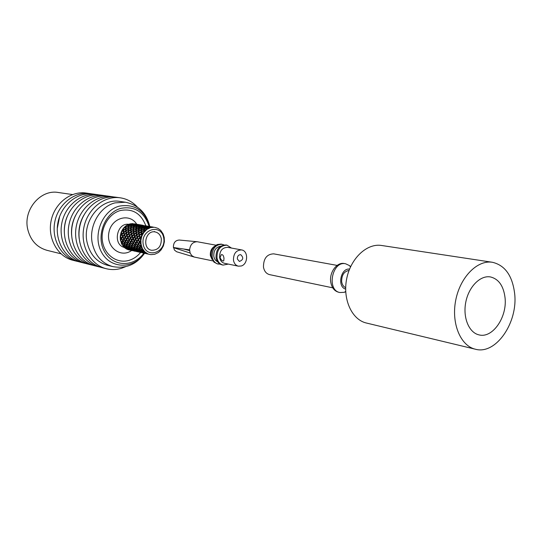 <?xml version="1.0" encoding="UTF-8"?>
<svg xmlns="http://www.w3.org/2000/svg" width="542" height="542" viewBox="0 0 542 542"><rect width="100%" height="100%" fill="white"/><g stroke="black" fill="none" stroke-linecap="round" stroke-linejoin="round"><path stroke-width="0.81" d="M173.65 247.545L174.409 250.018L176.577 251.739L194.226 257.043L212.911 260.912M173.433 247.613L190.127 253.019L191.773 255.614L194.226 257.043M220.675 246.183C215.872 247.132 213.589 250.512 213.805 256.312C214.293 258.961 215.567 260.777 217.627 261.766M231.481 248.06L226.996 245.167C220.248 245.397 216.915 249.611 216.99 257.816C217.776 261.8 219.815 264.218 223.101 265.085L228.345 264.096M226.996 245.167L226.014 244.991C219.28 245.214 215.946 249.428 216.021 257.619C216.807 261.596 218.846 264.015 222.125 264.882L223.101 265.085M237.328 258.974C237.315 256.176 238.446 254.747 240.729 254.679C243.778 257.619 243.338 259.875 239.401 261.447L237.328 258.974M241.298 265.987C248.195 264.089 248.446 250.783 241.583 249.923C236.129 250.113 233.426 253.554 233.467 260.248C234.103 263.5 235.75 265.478 238.405 266.176L241.298 265.987M223.988 258.351C223.622 255.573 222.721 254.354 221.285 254.693L220.066 257.565C221.19 260.099 222.423 261.21 223.751 260.898L223.988 258.351M241.583 249.923L227.633 247.348C222.227 247.525 219.551 250.899 219.605 257.477C220.235 260.675 221.874 262.613 224.51 263.304L238.405 266.176M224.022 244.93L221.163 244.103L217.308 244.523C212.769 246.867 210.736 250.912 211.211 256.651L213.88 262.037L217.301 263.873L220.255 264.191M222.132 244.279C215.411 244.503 212.091 248.697 212.166 256.847C212.959 260.804 214.984 263.216 218.263 264.076M215.987 245.194L197.22 241.739L179.26 240.038C175.283 240.33 173.332 242.816 173.413 247.511L189.612 249.882L190.127 253.019M197.22 241.739C192.789 241.874 190.256 244.584 189.612 249.882M214.591 246.278C211.394 248.338 209.998 251.454 210.391 255.634L212.024 259.388M189.625 250.614L183.643 249.022M332.747 287.829L269.618 274.638C266.298 273.757 264.252 271.244 263.473 267.098C263.453 258.541 266.854 254.123 273.683 253.846L337.138 265.404M345.721 291.752L344.319 292.307L339.99 292.538C326.298 290.417 332.138 260.58 345.613 263.771L349.543 265.621L350.627 266.664M339.99 292.538L338.689 292.267C334.353 291.088 331.697 287.653 330.722 281.955C329.157 272.348 336.975 261.84 344.305 263.534L345.613 263.771M345.674 287.653C343.479 286.677 342.144 284.679 341.663 281.65C341.589 275.106 344.048 271.366 349.041 270.444M345.654 289.096C336.934 286.948 340.681 267.802 349.563 269.096M505.042 297.714C503.552 285.885 498.667 278.954 490.388 276.928C480.273 275.099 468.722 286.765 465.774 302.206C462.692 317.619 468.993 332.774 479.053 334.888C492.576 338.601 507.38 317.056 505.042 297.714M492.38 262.274L381.554 245.479C366.914 243.053 350.579 258.365 346.656 278.906C342.551 299.414 351.914 319.76 366.392 323.025L475.381 349.217C495.815 355.057 518.098 322.673 514.656 293.635C512.441 275.702 505.015 265.248 492.38 262.274C477.339 259.753 460.144 277.138 455.727 300.241C451.113 323.296 460.49 345.884 475.381 349.217M136.428 228.738L138.711 227.925L138.996 226.915L136.631 227.552L136.509 229.015M138.996 226.915L139.389 227.437M139.694 226.576L142.167 226.238L142.566 225.736L140.08 225.865L139.694 226.766M142.566 225.736L142.776 226.326L145.723 225.865L145.798 226.244M145.9 226.197L146.211 225.872L145.405 225.716L143.291 225.736M146.089 225.838L143.312 225.655M145.825 225.79C141.055 213.372 132.58 208.277 120.392 210.52C108.481 213.717 99.999 228.656 102.594 242.118C105.013 255.634 117.682 264.022 129.328 260.275C133.705 258.873 137.465 256.271 140.608 252.457L140.73 252.484M140.046 252.03L137.234 251.075L139.904 252.281M137.058 250.235L136.611 250.648L136.509 249.889L134.443 248.521L134.443 249.449L136.611 250.648M132.533 245.031L132.153 246.298L133.982 247.884L134.22 246.732L132.749 244.801M134.572 247.606L133.982 247.884M132.268 244.246L132.925 242.836L131.686 240.953L130.859 242.416L132.268 244.246L132.865 244.191M131.686 240.953L132.031 240.77M131.652 240.099L132.77 238.595L131.991 236.698L130.703 238.189L132.153 240.242M131.991 236.698L132.458 236.63M132.194 235.851L133.766 234.429L133.427 232.681L131.699 234.029L132.553 236.116M133.427 232.681L133.955 232.803M134.05 232.247L133.745 230.364L135.839 229.307L136.354 229.652M135.839 229.307L135.818 230.75L133.84 231.935M136.489 230.77L136.394 229.07L138.657 228.209L139.131 228.663M139.308 227.748L141.713 227.166L142.072 226.4L139.606 226.786L139.348 227.992M142.072 226.4L142.37 226.963M145.723 225.865L143.203 225.736L142.797 226.183M146.462 225.919L147.519 226.089L146.455 225.946M140.188 252.145L142.688 252.857M140.182 252.206L142.627 252.89M139.829 251.502L139.504 251.901L137.058 250.214L137.18 250.926L139.504 251.901M137.051 249.3L136.509 249.672L136.57 248.703L134.673 247.145L134.47 248.263L136.509 249.672M133.271 243.311L132.655 244.693L134.308 246.42L134.748 245.126L133.271 243.311L133.562 243.087M134.917 246.258L134.308 246.42M133.122 242.477L134.016 241L133 239.083L131.923 240.58L133.122 242.477L133.684 242.525M133 239.083L133.413 238.941M133.088 238.216L134.443 236.732L133.881 234.882L132.35 236.326L133.522 238.433M133.881 234.882L134.396 234.903M134.192 234.076L135.988 232.748L135.832 231.136L133.888 232.355L134.484 234.381M138.657 228.209L138.495 229.449L136.34 230.472M135.832 231.136L136.374 231.366M139.057 229.219L141.347 228.399L141.631 227.389L139.247 228.019L139.145 229.496M141.631 227.389L142.024 227.904M142.336 227.044L144.802 226.705L145.215 226.197L142.702 226.332L142.336 227.24M145.215 226.197L145.419 226.78L148.373 226.332L148.447 226.725M148.738 226.502L145.94 226.197M148.745 226.305L145.961 226.122M142.675 252.606L139.863 251.644L142.532 252.85M139.673 250.804L139.24 251.21L139.131 250.451L137.065 249.076L137.045 250.004L139.24 251.21M137.187 248.161L136.604 248.432L136.835 247.281L135.148 245.573L134.748 246.847L136.604 248.432M134.301 241.481L133.461 242.945L134.89 244.781L135.541 243.372L134.301 241.481L134.653 241.298M135.48 244.733L134.89 244.781M134.267 240.621L135.385 239.11L134.612 237.206L133.305 238.704L134.768 240.763M134.612 237.206L135.073 237.139M134.816 236.359L136.388 234.93L136.049 233.175L134.301 234.53L135.175 236.63M136.049 233.175L136.577 233.297M136.679 232.742L136.354 230.845L138.474 229.794L138.982 230.126M138.474 229.794L138.44 231.231L136.469 232.43M154.382 231.488L154.937 231.895M139.111 231.258L139.023 229.551L141.286 228.683L141.767 229.137M141.936 228.223L144.355 227.633L144.707 226.868L142.248 227.261L141.977 228.467M144.707 226.868L145.012 227.437M148.373 226.332L145.852 226.197L145.439 226.651M143.854 253.161C133.549 267.565 112.37 266.888 104.288 251.176C95.799 235.729 104.924 212.457 120.947 208.338C134.863 205.919 144.247 211.942 149.104 226.4L150.168 226.549L149.097 226.407M143.156 253.006L145.331 253.48L143.156 253.006M145.114 252.633L144.789 253.039L142.451 252.057L142.133 252.47L139.673 250.77L139.809 251.488L142.133 252.47M139.673 249.855L139.125 250.228L139.186 249.259L137.289 247.694L137.092 248.812L139.125 250.228M137.532 246.8L136.916 246.969L137.37 245.668L135.886 243.846L135.276 245.235L136.916 246.969M135.608 239.598L134.545 241.102L135.737 243.006L136.631 241.529L135.608 239.598L136.028 239.462M136.299 243.06L135.737 243.006M135.696 238.731L137.065 237.24L136.496 235.384L134.972 236.834L136.137 238.947M136.496 235.384L137.011 235.404M136.814 234.578L138.617 233.243L138.454 231.624L136.516 232.85L137.099 234.876M141.286 228.683L141.13 229.93L138.962 230.953M138.454 231.624L138.996 231.854M141.699 229.7L144.009 228.88L144.274 227.864L141.875 228.494L141.78 229.984M144.274 227.864L144.687 228.399M144.978 227.518L147.478 227.179L147.871 226.664L145.337 226.8L144.978 227.715M147.871 226.664L148.081 227.267M151.536 226.915L148.589 226.671M151.408 226.773L148.61 226.583M145.324 253.161L142.492 252.206L145.175 253.419M142.451 252.057L142.329 251.339L141.869 251.779L141.78 251.014L139.694 249.632L139.66 250.567L141.869 251.779M139.836 248.703L139.226 248.988L139.477 247.836L137.776 246.115L137.363 247.389L139.226 248.988M138.115 245.269L137.512 245.323L138.183 243.914L136.923 242.01L136.069 243.48L137.512 245.323M137.282 241.82L136.923 242.01M137.234 237.721L135.913 239.218L136.896 241.149L138.034 239.639L137.234 237.721L137.709 237.653M137.404 241.292L136.896 241.149M137.438 236.868L139.037 235.431L138.677 233.67L136.916 235.032L137.804 237.139M138.677 233.67L139.219 233.792M139.308 233.236L138.969 231.332L141.11 230.275L141.638 230.621M141.11 230.275L141.096 231.725L139.098 232.924M141.767 231.746L141.665 230.032L143.948 229.171L144.423 229.618M144.606 228.704L147.017 228.107L147.377 227.335L144.897 227.728L144.639 228.948M147.377 227.335L147.681 227.904M148.115 227.125L151.055 226.8L148.515 226.664L148.095 227.261M151.055 226.8L151.13 227.186M151.794 226.854L152.851 227.023L151.78 226.881M151.265 227.139L154.294 227.315M145.798 253.575L147.986 254.049L145.798 253.575M144.789 253.039L142.39 251.176M142.322 250.424L141.774 250.797L141.835 249.821L139.938 248.25L139.728 249.374L141.774 250.797M140.175 247.355L139.565 247.525L140.012 246.217L138.528 244.388L137.905 245.783L139.565 247.525M138.942 243.595L138.379 243.541L139.274 242.057L138.257 240.126L137.173 241.63L138.379 243.541M138.671 239.984L138.257 240.126M139.152 235.892L137.6 237.349L138.345 239.252L139.707 237.755L139.152 235.892L139.66 235.912M138.779 239.469L138.345 239.252M139.463 235.079L141.259 233.744L141.116 232.118L139.152 233.345L139.748 235.384M143.948 229.171L143.786 230.418L141.625 231.441M141.116 232.118L141.652 232.349M144.355 230.181L146.679 229.361L146.936 228.338L144.545 228.975L144.436 230.465M146.936 228.338L147.349 228.887M147.641 227.992L150.154 227.647L150.54 227.139L148.013 227.267L147.641 228.189M150.54 227.139L150.71 227.626M154.091 227.24L151.286 227.057M147.925 253.832L145.141 252.775L147.831 253.995M144.992 251.915L147.465 253.622L145.1 252.626L144.992 251.908L144.518 252.348L144.436 251.583L142.336 250.194L142.316 251.129L144.518 252.348M142.492 249.259L141.875 249.55L142.133 248.392L140.412 246.664L140.012 247.945L141.875 249.55M140.764 245.817L140.154 245.872L140.839 244.456L139.565 242.545L138.718 244.022L140.154 245.872M139.924 242.355L139.565 242.545M140.046 241.82L139.531 241.678L140.683 240.16L139.877 238.236L138.562 239.74L139.531 241.678M140.358 238.168L139.877 238.236M141.326 234.171L139.565 235.533L140.08 237.382L141.692 235.939L141.326 234.171L141.869 234.293M140.453 237.653L140.08 237.382M141.957 233.737L141.631 231.827L143.759 230.763L144.294 231.116M143.759 230.763L143.759 232.22L141.747 233.419M144.294 231.935L144.321 230.513L146.638 229.645L143.806 232.593M147.288 229.178L150.066 227.809L147.56 228.202L146.658 229.639M150.798 227.593L153.752 227.274L151.184 227.139L150.093 227.809M153.779 227.274L154.484 227.328M148.454 254.151L149.809 254.442L148.454 254.151M150.974 254.625L149.809 254.442M144.443 251.373L142.593 248.819L142.37 249.93L144.45 251.366M141.191 244.93L140.547 246.325L142.607 248.819M141.035 244.096L140.913 240.662L139.816 242.166L141.042 244.09L142.228 248.087M141.001 239.794L141.808 236.414L140.243 237.857L140.927 240.662M143.786 232.606L141.801 233.846L141.821 236.414M155.093 227.416L157.979 228.392L160.405 230.126M160.96 230.675L160.425 230.133M160.947 230.675L163.122 233.954L164.212 237.511L164.368 241.305M164.301 242.152L164.389 241.312M164.287 242.159L163.494 245.492M163.203 246.285L163.508 245.499M163.183 246.292L161.089 249.903L158.779 252.199M158.162 252.667L158.792 252.199M158.135 252.667L154.687 254.293L151.015 254.632M147.492 253.629L148.156 253.934M144.463 251.38L145.005 251.915M142.119 235.601L143.779 232.606M163.738 238.04C166.428 252.816 145.805 259.313 143.196 244.273C140.493 229.191 161.374 223.094 163.738 238.04M161.32 238.778C160.52 235.004 158.481 232.728 155.195 231.942C145.378 229.672 141.658 248.697 151.604 250.289C158.189 250.248 161.428 246.414 161.32 238.778M140.182 225.723L140.588 225.276L143.102 225.404L140.161 225.858L139.958 225.276L137.092 226.305M143.102 225.404L143.169 225.757M136.699 227.281L137.004 226.326L139.45 225.933L139.077 226.692L136.74 227.518M139.45 225.933L139.741 226.468M133.739 229.991L133.799 228.595L136.049 227.742L135.866 228.975L133.881 230.289M136.049 227.742L136.509 228.175M131.598 233.582L131.299 231.868L133.237 230.655L133.366 232.254L131.598 233.582L131.882 233.88M133.237 230.655L133.759 230.878M130.493 237.708L129.762 235.824L131.286 234.388L131.828 236.224L130.493 237.708L130.92 237.918M131.286 234.388L131.787 234.401M130.534 241.949L129.342 240.059L130.405 238.568L131.401 240.472L130.534 241.949L131.083 241.996M130.405 238.568L130.818 238.433M131.713 245.878L130.073 244.157L130.683 242.775L132.133 244.584L131.713 245.878L132.309 245.722M134.43 248.764L133.908 249.117L131.889 247.714L132.241 246.38M132.079 246.603L133.949 248.148L133.908 249.117M134.518 249.496L136.902 251.339L137.221 250.946M136.902 251.339L134.592 250.37L134.457 249.659M137.587 251.59L140.256 252.274M138.4 251.983L137.58 251.644M143.406 225.594L140.676 225.276M140.696 225.194L143.467 225.377M137.085 226.109L137.465 225.404L139.958 225.276M133.827 228.263L134.03 227.084L136.388 226.454L136.11 227.457L133.915 228.541M136.388 226.454L136.787 226.969M131.252 231.454L131.144 229.883L133.244 228.832L133.224 230.269L131.252 231.454L131.462 231.759M133.244 228.832L133.759 229.171M129.606 235.35L129.104 233.534L130.839 232.193L131.178 233.934L129.606 235.35L129.965 235.614M130.839 232.193L131.367 232.308M129.071 239.578L128.115 237.674L129.409 236.19L130.182 238.087L129.071 239.578L129.572 239.72M129.409 236.19L129.87 236.122M129.687 243.71L128.271 241.888L129.104 240.431L130.337 242.308L129.687 243.71L130.276 243.656M129.104 240.431L129.45 240.248M131.394 247.335L129.558 245.756L129.951 244.496L131.631 246.19L131.394 247.335L131.984 247.057M134.463 249.686L134.023 250.092L131.848 248.893L131.963 247.769M131.862 247.972L133.921 249.34L134.023 250.092M134.667 250.404L137.444 251.481M137.302 251.718L134.64 250.519M142.261 225.167L141.205 225.025M141.211 225.005L142.519 225.215M137.566 225.262L138 224.822L140.48 224.95L137.553 225.397M140.48 224.95L140.554 225.309M134.098 226.813L134.416 225.865L136.841 225.472L136.476 226.231L134.131 227.051M136.841 225.472L137.133 226.014M131.144 229.51L131.218 228.121L133.447 227.267L133.271 228.5L131.286 229.808M133.447 227.267L133.908 227.701M129.01 233.087L128.732 231.387L130.636 230.167L130.778 231.766L129.01 233.087L129.287 233.385M130.636 230.167L131.164 230.397M127.905 237.193L127.201 235.323L128.698 233.887L129.24 235.716L127.905 237.193L128.332 237.41M128.698 233.887L129.192 233.907M127.946 241.42L126.781 239.544L127.824 238.053L128.82 239.957L127.946 241.42L128.495 241.475M127.824 238.053L128.224 237.918M129.125 245.343L127.512 243.629L128.095 242.247L129.552 244.049L129.125 245.343L129.721 245.18M131.32 248.568L129.321 247.166L129.491 246.061L131.36 247.599L131.32 248.568L131.841 248.209M134.626 250.384L134.308 250.783L132.024 249.815L131.923 248.941M131.869 249.103L134.308 250.783M134.985 251.027L137.512 251.563M137.472 251.779L134.978 251.088M141.001 225.045L138.088 224.822M138.535 224.564L140.866 224.923M134.504 225.655L134.883 224.95L137.37 224.822L134.511 225.845M137.37 224.822L137.56 225.35M131.259 227.796L131.455 226.617L133.813 225.994L133.508 226.99L131.34 228.074M133.813 225.994L134.192 226.488M128.684 230.967L128.583 229.408L130.676 228.365L130.629 229.788L128.684 230.967L128.894 231.271M130.676 228.365L131.178 228.697M127.045 234.855L126.55 233.046L128.271 231.705L128.59 233.439L127.045 234.855L127.404 235.12M128.271 231.705L128.793 231.827M126.51 239.063L125.561 237.172L126.848 235.689L127.6 237.572L126.51 239.063L127.004 239.205M126.848 235.689L127.302 235.628M127.126 243.182L125.717 241.366L126.543 239.916L127.756 241.786L127.126 243.182L127.709 243.128M126.543 239.916L126.889 239.733M128.833 246.793L127.004 245.221L127.39 243.961L129.05 245.648L128.833 246.793L129.403 246.529M129.294 247.43L131.333 248.785L131.455 249.544L129.287 248.351L129.403 247.233M134.856 250.946L132.336 250.445L132.099 249.855M132.072 249.97L134.728 251.163M134.985 224.808L135.405 224.361L137.892 224.496L134.972 224.944M137.892 224.496L137.966 224.849M131.523 226.346L131.835 225.404L134.26 225.018L133.894 225.77L131.557 226.59M134.26 225.018L134.552 225.553M128.576 229.036L128.65 227.654L130.873 226.807L130.703 228.026L128.718 229.334M130.873 226.807L131.333 227.24M126.449 232.599L126.164 230.899L128.075 229.693L128.21 231.285L126.449 232.599L126.726 232.897M128.075 229.693L128.603 229.916M125.351 236.691L124.64 234.822L126.137 233.399L126.679 235.221L125.351 236.691L125.778 236.901M126.137 233.399L126.638 233.419M125.392 240.899L124.22 239.029L125.263 237.545L126.259 239.442L125.392 240.899L125.94 240.953M125.263 237.545L125.669 237.41M126.571 244.808L124.951 243.101L125.541 241.725L126.997 243.521L126.571 244.808L127.167 244.645M128.759 248.019L126.76 246.624L126.936 245.519L128.8 247.057L128.759 248.019L129.281 247.667M131.74 250.228L129.45 249.266L129.308 248.554L131.74 250.228L132.058 249.835M135.161 251.231L132.417 250.472M132.411 250.533L134.897 251.224M138.406 224.591L135.5 224.368M135.52 224.286L138.271 224.469M131.93 225.194L132.329 224.496L134.782 224.361L131.93 225.384M134.782 224.361L134.972 224.896M128.684 227.328L128.908 226.156L131.232 225.533L130.934 226.522L128.772 227.599M131.232 225.533L131.611 226.028M126.123 230.492L126.042 228.934L128.108 227.891L128.061 229.313L126.123 230.492L126.327 230.79M128.108 227.891L128.603 228.223M124.491 234.361L124.01 232.559L125.71 231.224L126.029 232.945L124.491 234.361L124.836 234.618M125.71 231.224L126.225 231.339M123.955 238.555L123.027 236.671L124.287 235.194L125.046 237.064L123.955 238.555L124.443 238.69M124.287 235.194L124.741 235.126M124.572 242.653L123.19 240.851L123.989 239.401L125.202 241.265L124.572 242.653L125.148 242.606M123.989 239.401L124.328 239.218M126.279 246.251L124.47 244.693L124.836 243.433L126.489 245.113L126.279 246.251L126.842 245.993M128.894 248.995L126.747 247.809L126.74 246.881L128.766 248.236L128.894 248.995L129.308 248.602M132.16 250.607L129.511 249.415L132.289 250.384M136.062 224.097L137.099 224.259L136.049 224.124M132.431 224.354L132.851 223.914L135.331 224.042L132.411 224.49M128.976 225.892L129.287 224.95L131.706 224.564L131.327 225.309L129.01 226.129M126.035 228.568L126.11 227.193L128.332 226.346L128.142 227.559L126.178 228.859M128.332 226.346L128.779 226.766M123.915 232.118L123.63 230.425L125.534 229.225L125.656 230.804L123.915 232.118L124.193 232.41M125.534 229.225L126.056 229.442M122.817 236.19L122.113 234.334L123.61 232.911L124.132 234.727L122.817 236.19L123.244 236.4M123.61 232.911L124.098 232.931M122.865 240.384L121.693 238.521L122.736 237.044L123.712 238.927L122.865 240.384L123.4 240.438M122.736 237.044L123.136 236.915M124.037 244.279L122.424 242.572L123.014 241.21L124.443 242.992L124.037 244.279L124.619 244.117M126.225 247.477L124.226 246.088L124.403 244.991L126.252 246.522L126.225 247.477L126.733 247.138M129.199 249.679L126.916 248.717L126.767 248.012L129.199 249.679L129.511 249.293M132.336 250.668L129.87 249.984L132.6 250.682M135.839 224.137L132.939 223.914M132.959 223.839L135.039 223.9M129.375 224.74L129.775 224.049L132.228 223.914L129.382 224.93M132.228 223.914L132.417 224.449M126.144 226.868L126.361 225.702L128.684 225.072L128.393 226.068L126.225 227.139M128.684 225.072L129.064 225.574M123.583 230.011L123.501 228.467L125.561 227.43L125.527 228.839L123.583 230.011L123.793 230.316M125.561 227.43L126.062 227.755M121.957 233.866L121.476 232.078L123.176 230.743L123.501 232.464L121.957 233.866L122.309 234.13M123.176 230.743L123.691 230.865M121.428 238.046L120.5 236.17L121.76 234.7L122.519 236.569L121.428 238.046L121.916 238.189M121.76 234.7L122.214 234.632M122.045 242.132L120.656 240.336L121.462 238.893L122.675 240.743L122.045 242.132L122.621 242.084M121.462 238.893L121.801 238.71M123.745 245.716L121.943 244.157L122.302 242.911L123.962 244.584L123.745 245.716L124.314 245.451M124.206 246.346L126.239 247.694L126.354 248.446L124.213 247.267L124.308 246.149M129.613 250.058L126.97 248.873L129.748 249.835M132.776 223.595L129.884 223.9L132.844 223.921M129.159 224.11L128.772 224.855L126.435 225.431L129.159 224.11L129.436 224.618M125.791 225.885L125.595 227.098L123.508 228.101L125.791 225.885L126.232 226.299M123.007 228.751L123.122 230.33L121.388 231.637L123.007 228.751L123.508 228.968M121.083 232.423L121.598 234.232L120.297 235.695L121.083 232.423L121.564 232.443M120.297 235.695L120.71 235.899M120.216 236.542L121.184 238.419L120.344 239.869L120.216 236.542L120.609 236.414M120.344 239.869L120.873 239.923M120.487 240.689L121.916 242.47L121.516 243.751L120.764 240.485M121.516 243.751L122.085 243.595M121.882 244.456L123.718 245.98L123.698 246.942L122.031 244.246M123.698 246.942L124.193 246.603M124.24 247.47L126.665 249.137L124.301 247.315M126.665 249.137L126.977 248.744M127.343 249.374L130.06 250.133M129.789 250.119L127.336 249.435M106.442 195.94L104.728 195.642C89.044 193.291 72.432 206.488 68.99 224.605C65.352 242.694 75.772 261.169 91.185 264.902L92.885 265.275M104.728 195.642L100.629 195.073C85.013 192.735 68.475 205.838 65.054 223.839C61.436 241.807 71.822 260.174 87.174 263.886L91.185 264.902M75.582 215.431C72.323 221.773 71.009 228.494 71.639 235.594M114.132 197.01L108.176 196.123C92.445 193.765 75.772 207.037 72.303 225.255C68.651 243.439 79.098 262.016 94.559 265.756L100.412 267.172M112.37 196.712C96.578 194.341 79.823 207.701 76.334 226.048C72.655 244.347 83.143 263.039 98.664 266.793M83.753 215.377C79.64 222.654 78.123 230.431 79.186 238.717M137.234 206.915C132.512 201.841 126.835 198.806 120.202 197.803L115.907 197.2C100.06 194.822 83.244 208.263 79.735 226.712C76.036 245.12 86.551 263.907 102.126 267.667L106.334 268.73C111.422 269.984 116.516 269.821 121.618 268.243L125.541 266.705M120.202 197.803C104.294 195.411 87.397 208.948 83.868 227.518C80.141 246.048 90.697 264.957 106.334 268.73M86.998 241.962C89.837 254.354 96.645 262.125 107.418 265.268L112.756 266.589C101.93 263.432 95.094 255.6 92.248 243.107C88.678 226.014 99.762 206.624 114.992 202.877L125.351 202.207L119.904 201.421C101.13 197.816 82.269 220.621 86.998 241.962M67.547 215.757C65.155 221 64.085 226.502 64.322 232.267M98.935 194.89L97.255 194.605C81.693 192.275 65.216 205.296 61.815 223.202C58.218 241.075 68.57 259.347 83.874 263.053L85.534 263.419M97.255 194.605L93.258 194.05C77.75 191.726 61.348 204.666 57.967 222.45C54.396 240.208 64.715 258.371 79.959 262.057L83.874 263.053M59.606 216.57L57.269 228.514M91.605 193.867L89.965 193.589C74.505 191.272 58.17 204.138 54.803 221.834C51.253 239.489 61.544 257.565 76.734 261.244L78.36 261.603M89.965 193.589L86.056 193.047C70.656 190.737 54.396 203.521 51.056 221.102C47.527 238.643 57.777 256.61 72.906 260.275L76.734 261.244M72.526 194.558L58.272 192.491C40.616 189.144 23.11 209.686 27.669 229.036C30.399 240.289 36.836 247.382 46.964 250.323L60.941 253.778M124.267 247.396C112.553 244.693 116.713 222.62 128.617 224.307M131.584 250.506C120.602 258.52 105.812 247.003 108.915 232.416C111.537 217.728 129.579 212.64 136.726 224.198M149.707 226.475C144.789 210.371 134.66 203.596 119.321 206.136C101.95 210.567 92.208 235.966 101.7 252.484C110.758 269.286 133.793 269.272 144.463 253.29M350.471 266.996L349.543 265.621M345.701 291.386L344.319 292.307M151.204 227.139L151.313 226.759M138.4 251.976L140.073 252.342M135.046 223.9L135.71 224.022M144.545 253.31C136.496 264.51 125.9 268.94 112.756 266.589M149.788 226.488C146.557 213.074 138.406 204.984 125.351 202.207"/></g></svg>
